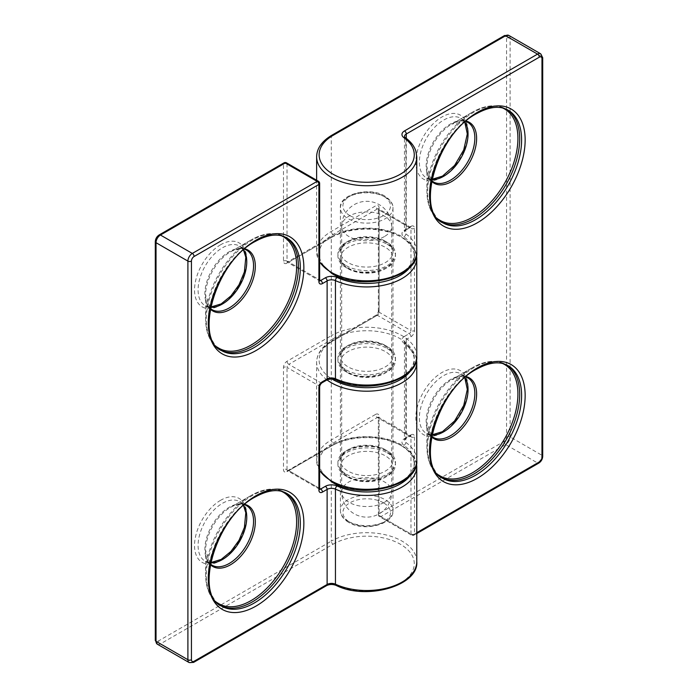<?xml version="1.0" encoding="UTF-8"?>
<svg xmlns="http://www.w3.org/2000/svg" width="698" height="698" viewBox="0 0 698 698"><rect width="100%" height="100%" fill="white"/><g stroke="black" fill="none" stroke-linecap="round" stroke-linejoin="round"><path stroke-width="0.52" stroke-dasharray="3.49 2.62" d="M210.229 564.455A35.162 20.303 -60 0 1 205.605 550.443A35.162 20.303 -60 0 1 230.462 507.385L251.114 495.458A64.364 37.16 120 0 0 205.605 574.288A64.364 37.16 120 0 0 217.157 602.61M210.229 308.926A35.162 20.303 -60 0 1 205.605 294.914A35.162 20.303 -60 0 1 230.462 251.856L251.114 239.929A64.364 37.16 120 0 0 205.605 318.759A64.364 37.16 120 0 0 217.157 347.081M431.53 181.166A35.162 20.303 -60 0 1 426.897 167.154A35.162 20.303 -60 0 1 451.754 124.087L472.406 112.169A64.364 37.16 120 0 0 426.897 190.999A64.364 37.16 120 0 0 438.449 219.312M431.53 436.695A35.162 20.303 -60 0 1 426.897 422.683A35.162 20.303 -60 0 1 451.754 379.625L472.406 367.698A64.364 37.16 120 0 0 426.897 446.528A64.364 37.16 120 0 0 438.449 474.841M348.119 268.765A26.288 15.181 0 0 0 376.763 272.054A26.288 15.181 0 0 0 392.991 258.033A26.288 15.181 0 0 0 385.296 247.301A26.288 15.181 0 0 0 356.643 244.012A26.288 15.181 0 0 0 340.415 258.033A26.288 15.181 0 0 0 348.119 268.765M387.058 244.23A28.793 16.621 180 0 1 387.058 267.744A28.793 16.621 180 0 1 346.348 267.744A28.793 16.621 180 0 1 346.348 244.23A28.793 16.621 180 0 1 387.058 244.23M383.525 502.83A23.784 13.733 0 0 0 349.881 502.83A23.784 13.733 0 0 0 349.881 522.252A23.784 13.733 0 0 0 383.525 522.252A23.784 13.733 0 0 0 383.525 502.83M348.119 521.231A26.288 15.181 180 0 1 340.415 510.491A26.288 15.181 180 0 1 356.643 496.47A26.288 15.181 180 0 1 385.296 499.759A26.288 15.181 180 0 1 392.991 510.491A26.288 15.181 180 0 1 376.763 524.521A26.288 15.181 180 0 1 348.119 521.231M348.119 477.275A26.288 15.181 0 0 0 376.763 480.564A26.288 15.181 0 0 0 392.991 466.543A26.288 15.181 0 0 0 385.296 455.811A26.288 15.181 0 0 0 356.643 452.522A26.288 15.181 0 0 0 340.415 466.543A26.288 15.181 0 0 0 348.119 477.275M387.058 452.749A28.793 16.621 180 0 1 387.058 476.254A28.793 16.621 180 0 1 346.348 476.254A28.793 16.621 180 0 1 346.348 452.749A28.793 16.621 180 0 1 387.058 452.749M385.296 345.423A26.288 15.181 180 0 1 392.991 356.154A26.288 15.181 180 0 1 376.763 370.176A26.288 15.181 180 0 1 348.119 366.886A26.288 15.181 180 0 1 340.415 356.154A26.288 15.181 180 0 1 356.643 342.133A26.288 15.181 180 0 1 385.296 345.423M346.348 369.949A28.793 16.621 0 0 0 387.058 369.949A28.793 16.621 0 0 0 387.058 346.444A28.793 16.621 0 0 0 346.348 346.444A28.793 16.621 0 0 0 346.348 369.949M220.812 605.655A65.097 37.587 -60 0 1 219.818 605.114A65.097 37.587 -60 0 1 209.836 552.947A65.097 37.587 -60 0 1 252.362 495.589A65.097 37.587 -60 0 1 284.915 492.36A65.097 37.587 -60 0 1 285.875 492.954M281.416 491.305A64.364 37.16 120 0 0 251.114 495.458C264.053 488.199 275.317 487.16 284.915 492.36L286.834 493.469A65.097 37.587 120 0 0 254.29 496.697A65.097 37.587 120 0 0 211.764 554.055A65.097 37.587 120 0 0 221.737 606.222L219.818 605.114C210.517 599.408 205.779 589.129 205.605 574.288L205.605 550.443L210.325 563.967M243.523 505.588L239.632 501.635L246.42 505.553A34.429 19.876 120 0 0 229.206 507.263A34.429 19.876 120 0 0 206.721 537.6A34.429 19.876 120 0 0 212 565.179L205.203 561.262A34.429 19.876 -60 0 1 199.933 533.673A34.429 19.876 -60 0 1 222.418 503.337A34.429 19.876 -60 0 1 239.632 501.635A34.429 19.876 -60 0 1 243.672 505.465M251.114 495.458L230.462 507.385A35.162 20.303 -60 0 1 244.911 504.392M220.812 350.117A65.097 37.587 -60 0 1 219.818 349.576A65.097 37.587 -60 0 1 209.836 297.418A65.097 37.587 -60 0 1 252.362 240.051A65.097 37.587 -60 0 1 284.915 236.831A65.097 37.587 -60 0 1 285.875 237.425M281.416 235.776A64.364 37.16 120 0 0 251.114 239.929C264.053 232.67 275.317 231.631 284.915 236.831L286.834 237.939A65.097 37.587 120 0 0 254.29 241.168A65.097 37.587 120 0 0 211.764 298.526A65.097 37.587 120 0 0 221.737 350.693L219.818 349.576C210.517 343.87 205.779 333.6 205.605 318.759L205.605 294.914L210.325 308.437M243.523 250.059L239.632 246.106L246.42 250.024A34.429 19.876 120 0 0 229.206 251.734A34.429 19.876 120 0 0 206.721 282.062A34.429 19.876 120 0 0 212 309.65L205.203 305.733A34.429 19.876 -60 0 1 199.933 278.144A34.429 19.876 -60 0 1 222.418 247.807A34.429 19.876 -60 0 1 239.632 246.106A34.429 19.876 -60 0 1 243.672 249.936M251.114 239.929L230.462 251.856A35.162 20.303 -60 0 1 244.911 248.854M210.543 307.312A34.429 19.876 -60 0 1 205.203 305.733L210.578 307.12M220.647 244.745A36.933 21.324 120 0 0 194.533 289.975A36.933 21.324 120 0 0 220.647 305.052A36.933 21.324 120 0 0 246.76 259.822A36.933 21.324 120 0 0 220.647 244.745M210.543 562.841A34.429 19.876 -60 0 1 205.203 561.262L210.578 562.658M220.647 500.274A36.933 21.324 120 0 0 194.533 545.504A36.933 21.324 120 0 0 220.647 560.581A36.933 21.324 120 0 0 246.76 515.351A36.933 21.324 120 0 0 220.647 500.274M411.043 474.448A47.569 27.466 0 0 0 400.338 445.08A47.569 27.466 0 0 0 333.068 445.08L288.806 470.635L319.64 488.434M416.776 561.602A50.073 28.906 0 0 0 402.109 541.159A50.073 28.906 0 0 0 331.297 541.159L331.297 446.101A2.504 1.448 60 0 1 331.812 444.958L287.559 470.757A2.504 1.448 -60 0 0 288.806 470.635A2.504 1.448 -120 0 0 287.559 470.504A2.504 1.448 -120 0 0 287.035 471.656L331.297 446.101A50.073 28.906 180 0 1 402.109 446.101A50.073 28.906 180 0 1 416.776 466.543M416.523 463.481L411.785 453.395L401.594 444.958C383.298 433.859 350.108 433.859 331.812 444.958A2.504 1.448 60 0 1 333.068 445.08M333.068 544.222A47.569 27.466 180 0 1 400.338 544.222A47.569 27.466 180 0 1 402.161 581.957A47.569 27.466 180 0 1 337.012 585.107A8.76 5.061 0 0 0 325.347 585.482L192.325 662.28L160.453 643.879L333.068 544.222A2.504 1.448 -120 0 1 331.297 541.159L158.69 640.816A3.752 2.173 -60 0 1 156.029 639.281L156.029 240.653A3.752 2.173 -60 0 1 158.69 236.055L283.493 163.995L283.493 261.096A5.008 2.888 -60 0 0 287.035 263.137L331.297 237.59A50.073 28.906 180 0 1 402.109 237.59A50.073 28.906 180 0 1 416.776 258.033M411.043 265.938A47.569 27.466 0 0 0 400.338 236.57A47.569 27.466 0 0 0 333.068 236.57A2.504 1.448 -120 0 0 331.812 236.439A2.504 1.448 -120 0 0 331.297 237.59L331.297 335.712L287.035 361.267A5.008 2.888 -60 0 0 283.493 367.401L283.493 469.606A5.008 2.888 -60 0 0 287.035 471.656M416.776 356.154A50.073 28.906 0 0 0 402.109 335.712A50.073 28.906 0 0 0 331.297 335.712A2.504 1.448 60 0 0 333.068 338.783A47.569 27.466 180 0 1 399.073 338.068A47.569 27.466 180 0 1 402.746 376.126A47.569 27.466 180 0 1 337.012 379.66A8.76 5.061 0 0 0 325.347 380.035L320.67 382.731L288.806 364.33L333.068 338.783M333.068 236.57L288.806 262.116L319.64 279.915M283.493 261.096A2.504 1.448 0 0 1 287.035 261.096L287.035 163.995L318.907 182.396L318.907 279.497L287.035 261.096A2.504 1.448 120 0 0 287.559 262.247A2.504 1.448 120 0 0 288.806 262.116A2.504 1.448 -120 0 0 287.559 261.994A2.504 1.448 -120 0 0 287.035 263.137M287.035 361.267A2.504 1.448 60 0 0 288.806 364.33A2.504 1.448 -60 0 0 287.035 367.401L318.907 385.793L318.907 488.007L287.035 469.606L287.035 367.401A2.504 1.448 0 0 0 283.493 367.401M157.329 644.193A6.256 3.612 120 0 0 160.453 643.879A2.504 1.448 -120 0 1 158.69 640.816M193.573 662.402A2.504 1.448 60 0 1 192.325 662.28A6.256 3.612 -60 0 1 189.193 662.585M319.64 280.517A2.504 1.448 0 0 0 318.907 279.497A2.504 1.448 120 0 0 319.422 280.64A2.504 1.448 120 0 0 319.649 280.736M319.64 183.417A2.504 1.448 0 0 0 318.907 182.396A2.504 1.448 -60 0 0 318.384 181.244M286.52 162.852A2.504 1.448 -60 0 1 287.035 163.995A2.504 1.448 0 0 0 283.493 163.995A2.504 1.448 -120 0 1 284.016 162.852M326.603 585.605A2.504 1.448 60 0 1 325.347 585.482M335.965 585.334A2.504 1.274 114.8 0 0 337.012 585.107M159.205 234.912A2.504 1.448 -120 0 0 158.69 236.055M155.296 241.674A2.504 1.448 180 0 1 156.029 240.653M155.296 640.302A2.504 1.448 180 0 1 156.029 639.281M319.649 489.246A2.504 1.448 -60 0 1 319.422 489.158L287.559 470.757A2.504 1.448 -60 0 1 287.035 469.606A2.504 1.448 0 0 0 283.493 469.606M319.684 489.411L319.422 489.158A2.504 1.448 -60 0 1 318.907 488.007A2.504 1.448 0 0 1 319.64 489.028M319.64 386.814A2.504 1.448 0 0 0 318.907 385.793A2.504 1.448 -60 0 1 320.67 382.731A2.504 1.448 60 0 0 321.926 382.853M337.012 379.66A2.504 1.274 -65.2 0 1 335.965 379.887M325.347 380.035A2.504 1.448 -120 0 0 326.603 380.157M384.406 236.57A25.041 14.457 180 0 1 349 236.57A25.041 14.457 180 0 1 341.671 226.344A25.041 14.457 180 0 1 349 216.127A25.041 14.457 180 0 1 384.406 216.127A25.041 14.457 180 0 1 391.744 226.344A25.041 14.457 180 0 1 384.406 236.57M384.406 502.316A25.041 14.457 0 0 0 391.744 492.099A25.041 14.457 0 0 0 384.406 481.873A25.041 14.457 0 0 0 349 481.873A25.041 14.457 0 0 0 341.671 492.099A25.041 14.457 0 0 0 349 502.316A25.041 14.457 0 0 0 384.406 502.316M385.296 449.678A26.288 15.181 180 0 1 392.991 460.41A26.288 15.181 180 0 1 376.763 474.431A26.288 15.181 180 0 1 348.119 471.141A26.288 15.181 180 0 1 340.415 460.41A26.288 15.181 180 0 1 356.643 446.388A26.288 15.181 180 0 1 385.296 449.678M346.348 474.212A28.793 16.621 0 0 0 387.058 474.212A28.793 16.621 0 0 0 387.058 450.699A28.793 16.621 0 0 0 346.348 450.699A28.793 16.621 0 0 0 346.348 474.212M349.881 215.612A23.784 13.733 180 0 1 349.881 196.19A23.784 13.733 180 0 1 383.525 196.19A23.784 13.733 180 0 1 383.525 215.612A23.784 13.733 180 0 1 349.881 215.612M385.296 197.211A26.288 15.181 0 0 0 356.643 193.922A26.288 15.181 0 0 0 340.415 207.943A26.288 15.181 0 0 0 348.119 218.675A26.288 15.181 0 0 0 376.763 221.973A26.288 15.181 0 0 0 392.991 207.943A26.288 15.181 0 0 0 385.296 197.211M385.296 241.168A26.288 15.181 180 0 1 392.991 251.899A26.288 15.181 180 0 1 376.763 265.921A26.288 15.181 180 0 1 348.119 262.631A26.288 15.181 180 0 1 340.415 251.899A26.288 15.181 180 0 1 356.643 237.878A26.288 15.181 180 0 1 385.296 241.168M346.348 265.694A28.793 16.621 0 0 0 387.058 265.694A28.793 16.621 0 0 0 387.058 242.189A28.793 16.621 0 0 0 346.348 242.189A28.793 16.621 0 0 0 346.348 265.694M348.119 373.02A26.288 15.181 -0 0 0 376.763 376.309A26.288 15.181 -0 0 0 392.991 362.288A26.288 15.181 -0 0 0 385.296 351.556A26.288 15.181 -0 0 0 356.643 348.267A26.288 15.181 -0 0 0 340.415 362.288A26.288 15.181 -0 0 0 348.119 373.02M387.058 348.485A28.793 16.621 180 0 1 387.058 371.999A28.793 16.621 180 0 1 346.348 371.999A28.793 16.621 180 0 1 346.348 348.485A28.793 16.621 180 0 1 387.058 348.485M442.104 222.357A65.097 37.587 -60 0 1 441.11 221.816A65.097 37.587 -60 0 1 431.137 169.658A65.097 37.587 -60 0 1 473.654 112.291A65.097 37.587 -60 0 1 506.207 109.071A65.097 37.587 -60 0 1 507.176 109.656M464.824 122.298L460.924 118.337L467.721 122.263A34.429 19.876 120 0 0 450.507 123.965A34.429 19.876 120 0 0 428.014 154.302A34.429 19.876 120 0 0 433.292 181.89L426.504 177.964A34.429 19.876 -60 0 1 421.226 150.384A34.429 19.876 -60 0 1 443.71 120.047A34.429 19.876 -60 0 1 460.924 118.337A34.429 19.876 -60 0 1 464.964 122.176M465.828 121.417L451.754 124.087A35.162 20.303 -60 0 1 466.203 121.094M442.104 477.886A65.097 37.587 -60 0 1 441.11 477.345A65.097 37.587 -60 0 1 431.137 425.187A65.097 37.587 -60 0 1 473.654 367.82A65.097 37.587 -60 0 1 506.207 364.6A65.097 37.587 -60 0 1 507.176 365.194M464.824 377.827L460.924 373.875L467.721 377.793A34.429 19.876 120 0 0 450.507 379.494A34.429 19.876 120 0 0 428.014 409.831A34.429 19.876 120 0 0 433.292 437.419L426.504 433.502A34.429 19.876 -60 0 1 421.226 405.913A34.429 19.876 -60 0 1 443.71 375.576A34.429 19.876 -60 0 1 460.924 373.875A34.429 19.876 -60 0 1 464.964 377.705M465.828 376.946L451.754 379.625A35.162 20.303 -60 0 1 466.203 376.623M502.708 363.545A64.364 37.16 120 0 0 472.406 367.698C485.354 360.438 496.618 359.4 506.207 364.6L508.127 365.708A65.097 37.587 120 0 0 475.582 368.928A65.097 37.587 120 0 0 433.057 426.295A65.097 37.587 120 0 0 443.029 478.453L441.11 477.345C431.818 471.639 427.08 461.369 426.897 446.528L426.897 422.683L431.617 436.198M502.708 108.016A64.364 37.16 120 0 0 472.406 112.169C485.354 104.901 496.618 103.871 506.207 109.071L508.127 110.179A65.097 37.587 120 0 0 475.582 113.399A65.097 37.587 120 0 0 433.057 170.766A65.097 37.587 120 0 0 443.029 222.924L441.11 221.816C431.818 216.11 427.08 205.84 426.897 190.999L426.897 167.154L431.617 180.669M441.947 432.812A36.933 21.324 120 0 0 468.053 387.582A36.933 21.324 120 0 0 441.947 372.514A36.933 21.324 120 0 0 415.834 417.736A36.933 21.324 120 0 0 441.947 432.812M441.947 177.283A36.933 21.324 120 0 0 468.053 132.053A36.933 21.324 120 0 0 441.947 116.976A36.933 21.324 120 0 0 415.834 162.206A36.933 21.324 120 0 0 441.947 177.283M333.068 273.363A47.569 27.466 180 0 1 333.068 234.519L377.33 208.972L409.194 227.365L404.517 230.07A8.76 5.061 0 0 0 403.872 236.796A47.569 27.466 180 0 1 398.418 274.41A47.569 27.466 180 0 1 333.068 273.363M416.776 251.899A50.073 28.906 0 0 0 405.826 233.856A6.256 3.612 180 0 1 404.456 231.596A6.256 3.612 180 0 1 406.288 229.04L410.965 226.344A2.504 1.448 60 0 1 410.441 227.496A2.504 1.448 60 0 1 409.194 227.365A2.504 1.448 -60 0 1 410.441 227.243L378.578 208.842A2.504 1.448 -60 0 1 379.093 209.993L379.093 312.207L410.965 330.599L410.965 228.386L379.093 209.993A2.504 1.448 180 0 1 378.36 208.972L378.578 208.842A2.504 1.448 -60 0 0 377.33 208.972A2.504 1.448 60 0 1 375.559 205.901L331.297 231.457A50.073 28.906 0 0 0 316.63 251.899A50.073 28.906 0 0 0 319.64 261.767M316.63 156.841A50.073 28.906 180 0 1 331.297 136.398L331.297 231.457A2.504 1.448 -120 0 0 333.068 234.519M508.807 35.415A6.256 3.612 120 0 1 510.098 38.277L541.971 56.678L541.971 455.305L510.098 436.904L510.098 38.277A2.504 1.448 0 0 0 506.565 38.277A3.752 2.173 -60 0 0 503.904 36.741L331.297 136.398A2.504 1.448 60 0 1 331.812 135.255M333.068 443.038L377.33 417.483L409.194 435.884L404.517 438.58A8.76 5.061 0 0 0 403.872 445.315A47.569 27.466 180 0 1 398.418 482.929A47.569 27.466 180 0 1 333.068 481.873A47.569 27.466 180 0 1 333.068 443.038A2.504 1.448 60 0 1 331.297 439.967A50.073 28.906 0 0 0 316.63 460.41A50.073 28.906 0 0 0 319.64 470.278M431.835 179.543A34.429 19.876 -60 0 1 426.504 177.964L431.879 179.36M431.835 435.081A34.429 19.876 -60 0 1 426.504 433.502L431.879 434.889M327.03 379.93A50.073 28.906 180 0 1 316.63 362.288A50.073 28.906 180 0 1 331.297 341.846L375.559 316.29A5.008 2.888 -60 0 0 379.093 310.156L379.093 207.952A5.008 2.888 -60 0 0 375.559 205.901M506.565 38.277L506.565 436.904A3.752 2.173 -60 0 1 503.904 441.502L379.093 513.562L379.093 416.462A2.504 1.448 180 0 0 378.36 417.483A2.504 1.448 180 0 0 379.093 418.503L379.093 515.604L410.965 534.005L410.965 436.904L379.093 418.503A2.504 1.448 120 0 0 378.578 417.36A2.504 1.448 120 0 0 377.33 417.483A2.504 1.448 60 0 1 375.559 414.42L331.297 439.967L331.297 341.846A2.504 1.448 -120 0 1 331.812 340.703C321.891 346.609 316.831 353.807 316.63 362.288L316.63 460.41L319.64 470.74M416.776 460.41A50.073 28.906 0 0 0 405.826 442.366A6.256 3.612 180 0 1 404.456 440.115A6.256 3.612 180 0 1 406.288 437.559L406.288 339.429A6.256 3.612 0 0 0 404.456 341.985A6.256 3.612 0 0 0 405.826 344.245A50.073 28.906 180 0 1 416.776 362.288M403.872 445.315A2.504 1.597 125.9 0 0 405.826 442.366L405.826 344.245A2.504 1.597 -54.1 0 0 405.337 343.119L404.456 341.985L404.456 440.115L405.774 438.702A2.504 1.448 60 0 1 404.517 438.58M403.872 236.796A2.504 1.597 -54.1 0 0 405.826 233.856L405.826 138.797A50.073 28.906 180 0 1 416.776 156.841M406.288 138.379L406.288 229.04A2.504 1.448 60 0 1 405.774 230.192L404.456 231.596L404.456 136.538A6.256 3.612 0 0 0 405.826 138.797A2.504 1.597 125.9 0 0 405.337 137.672M375.559 414.42A5.008 2.888 -60 0 1 379.093 416.462M411.043 370.193A47.569 27.466 -0 0 0 403.872 343.102A8.76 5.061 180 0 1 404.517 336.366A2.504 1.448 60 0 1 406.288 339.429L410.965 336.733A5.008 2.888 120 0 0 414.507 330.599A2.504 1.448 180 0 1 410.965 330.599A2.504 1.448 -60 0 1 409.194 333.67L377.33 315.269L333.068 340.825A47.569 27.466 -0 0 0 331.986 379.014M416.776 533.542L413.984 535.148A2.504 1.448 -120 0 1 412.736 535.026A2.504 1.448 -60 0 1 411.48 535.148L379.616 516.756A2.504 2.504 0 0 1 378.36 514.583A2.504 1.448 180 0 1 379.093 513.562A2.504 1.448 60 0 0 380.864 516.625L505.675 444.574L537.547 462.966L412.736 535.026L380.864 516.625A2.504 1.448 -60 0 1 379.616 516.756A2.504 1.448 -60 0 1 379.093 515.604A2.504 1.448 180 0 1 378.36 514.583L378.316 417.107L410.79 435.857L405.774 438.702A2.504 1.448 60 0 0 406.288 437.559L410.965 434.854A2.504 1.448 60 0 1 410.441 436.006A2.504 1.448 60 0 1 409.194 435.884A2.504 1.448 120 0 1 410.441 435.753A2.504 1.448 120 0 1 410.965 436.904A2.504 1.448 180 0 0 414.507 436.904A5.008 2.888 120 0 0 410.965 434.854M414.507 436.904L414.507 534.005L416.776 532.687M414.507 330.599L414.507 228.386A5.008 2.888 120 0 0 410.965 226.344M404.517 336.366L409.194 333.67A2.504 1.448 -120 0 1 410.965 336.733M540.671 53.807A6.256 3.612 -60 0 1 541.971 56.678A2.504 1.448 0 0 1 542.704 57.698M503.904 441.502A2.504 1.448 60 0 0 505.675 444.574A6.256 3.612 120 0 0 510.098 436.904A2.504 1.448 0 0 0 506.565 436.904M542.704 456.326A2.504 1.448 0 0 0 541.971 455.305A6.256 3.612 -60 0 1 537.547 462.966A2.504 1.448 -120 0 0 538.795 463.088M414.507 534.005A2.504 1.448 180 0 1 410.965 534.005A2.504 1.448 -60 0 0 411.48 535.148A2.504 2.504 0 0 0 413.984 535.148A2.504 1.448 -120 0 0 414.507 534.005M503.904 36.741A2.504 1.448 60 0 1 504.427 35.598M379.093 310.156A2.504 1.448 180 0 0 378.36 311.186C378.124 312.8 377.356 314.126 376.074 315.147A2.504 1.448 -120 0 1 377.33 315.269A2.504 1.448 -60 0 0 379.093 312.207A2.504 1.448 180 0 1 378.36 311.186L378.36 208.972A2.504 1.448 180 0 1 379.093 207.952M414.507 228.386A2.504 1.448 180 0 1 410.965 228.386A2.504 1.448 -60 0 0 410.441 227.243L405.774 230.192A2.504 1.448 60 0 1 404.517 230.07M333.068 340.825A2.504 1.448 -120 0 0 331.812 340.703L376.074 315.147A2.504 1.448 -120 0 0 375.559 316.29M403.872 343.102A2.504 1.597 -54.1 0 1 405.337 343.119L415.868 356.538L416.523 359.217M392.991 258.033C396.438 267.692 363.571 278.415 347.595 267.613C342.561 264.35 340.17 261.157 340.415 258.033L340.415 356.154L342.43 350.858C343.381 349.55 346.426 346.016 355.579 343.407C366.982 340.903 377.06 341.959 385.811 346.566C390.845 349.838 393.244 353.031 392.991 356.154L392.991 258.033M348.634 522.374C343.189 519.059 340.45 515.098 340.415 510.491L340.415 466.543C340.17 469.667 342.561 472.86 347.595 476.132C363.571 486.934 396.438 476.202 392.991 466.543L392.991 510.491C394.789 523.788 364.26 532.356 348.634 522.374M416.523 254.962L411.785 244.876L401.594 236.439C383.298 225.349 350.108 225.349 331.812 236.439L287.21 262.143L319.684 280.893M230.462 251.856L233.76 250.216L242.503 248.732L244.527 249.186M230.462 507.385L233.76 505.745L242.503 504.261L244.527 504.715M391.744 226.344A25.041 25.041 0 0 0 379.223 204.662A25.041 25.041 0 0 0 341.671 226.344L341.671 492.099A25.041 25.041 0 0 0 354.183 513.78A25.041 25.041 0 0 0 391.744 492.099L391.744 226.344M392.991 460.41C393.244 457.286 390.845 454.093 385.811 450.821C377.06 446.214 366.982 445.158 355.579 447.662C346.426 450.271 343.381 453.805 342.43 455.113L340.415 460.41L340.415 362.288C340.17 365.412 342.561 368.605 347.595 371.877C363.571 382.679 396.438 371.947 392.991 362.288L392.991 460.41M384.773 196.068C369.146 186.087 338.617 194.655 340.415 207.943L340.415 251.899L342.43 246.603C343.381 245.286 346.426 241.761 355.579 239.144C366.982 236.648 377.06 237.704 385.811 242.311C390.845 245.583 393.244 248.776 392.991 251.899L392.991 207.943C393.079 206.242 392.861 201.242 384.773 196.068M472.406 112.169L451.754 124.087M472.406 367.698L451.754 379.625M319.64 262.221L316.63 251.899L316.63 180.232"/><path stroke-width="1.05" d="M285.875 492.954A65.097 37.587 -60 0 1 294.617 545.417A65.097 37.587 -60 0 1 252.362 601.885A65.097 37.587 -60 0 1 220.812 605.655M217.157 602.61A64.364 37.16 120 0 0 251.114 600.568A64.364 37.16 120 0 0 293.64 542.189A64.364 37.16 120 0 0 281.416 491.305M210.325 563.967L212 565.179A34.429 19.876 120 0 0 229.206 563.478A34.429 19.876 120 0 0 251.699 533.141A34.429 19.876 120 0 0 246.42 505.553L244.527 504.715M244.911 504.392A35.162 20.303 -60 0 1 254.133 531.178A35.162 20.303 -60 0 1 230.462 564.795A35.162 20.303 -60 0 1 210.229 564.455M285.875 237.425A65.097 37.587 -60 0 1 294.617 289.888A65.097 37.587 -60 0 1 252.362 346.356A65.097 37.587 -60 0 1 220.812 350.117M217.157 347.081A64.364 37.16 120 0 0 251.114 345.03A64.364 37.16 120 0 0 293.64 286.651A64.364 37.16 120 0 0 281.416 235.776M210.325 308.437L212 309.65A34.429 19.876 120 0 0 229.206 307.949A34.429 19.876 120 0 0 251.699 277.612A34.429 19.876 120 0 0 246.42 250.024L244.527 249.186M244.911 248.854A35.162 20.303 -60 0 1 254.133 275.649A35.162 20.303 -60 0 1 230.462 309.266A35.162 20.303 -60 0 1 210.229 308.926M221.737 350.693A65.097 37.587 120 0 0 254.29 347.464A65.097 37.587 120 0 0 296.816 290.106A65.097 37.587 120 0 0 286.834 237.939C278.703 233.245 268.268 234.354 255.538 241.29C215.193 261.593 193.861 339.874 221.737 350.693M256.053 350.536A67.601 39.027 -60 0 1 208.257 322.938A67.601 39.027 -60 0 1 256.053 240.147A67.601 39.027 -60 0 1 303.857 267.744A67.601 39.027 -60 0 1 256.053 350.536M221.737 606.222A65.097 37.587 120 0 0 254.29 602.993A65.097 37.587 120 0 0 296.816 545.635A65.097 37.587 120 0 0 286.834 493.469C278.703 488.775 268.268 489.891 255.538 496.819C215.193 517.122 193.861 595.403 221.737 606.222M256.053 606.065A67.601 39.027 -60 0 1 208.257 578.468A67.601 39.027 -60 0 1 256.053 495.676A67.601 39.027 -60 0 1 303.857 523.273A67.601 39.027 -60 0 1 256.053 606.065M243.672 249.936A34.429 19.876 -60 0 1 222.418 304.023A34.429 19.876 -60 0 1 210.543 307.312M243.672 505.465A34.429 19.876 -60 0 1 222.418 559.56A34.429 19.876 -60 0 1 210.543 562.841M327.118 379.005A6.256 3.612 180 0 1 335.45 378.744A50.073 28.906 0 0 0 388.411 382.207A50.073 28.906 0 0 0 416.776 356.154C418.948 380.244 366.433 395.356 335.965 379.887A2.504 1.274 -65.2 0 1 335.45 378.744L335.45 280.613A6.256 3.612 0 0 0 327.118 280.884L327.118 379.005L322.441 381.71A5.008 2.888 120 0 0 318.907 387.844A2.504 1.448 0 0 0 319.64 386.814C319.876 385.2 320.644 383.874 321.926 382.853L326.603 380.157A2.504 1.448 -120 0 0 327.118 379.005M416.523 254.962L416.776 258.033A50.073 28.906 180 0 1 388.411 284.086A50.073 28.906 180 0 1 335.45 280.613A2.504 1.274 114.8 0 1 337.012 277.446A47.569 27.466 0 0 0 411.043 265.938M416.523 463.481L416.776 466.543A50.073 28.906 180 0 1 388.411 492.596A50.073 28.906 180 0 1 335.45 489.132A6.256 3.612 0 0 0 327.118 489.403L327.118 584.453A6.256 3.612 180 0 1 335.45 584.191A50.073 28.906 0 0 0 388.411 587.655A50.073 28.906 0 0 0 416.776 561.602C418.948 585.701 366.433 600.795 335.965 585.334A2.504 1.274 114.8 0 1 335.45 584.191L335.45 489.132A2.504 1.274 -65.2 0 1 337.012 485.956A47.569 27.466 0 0 0 411.043 474.448M191.435 261.096A2.504 1.448 180 0 1 187.902 261.096L156.029 242.695L156.029 641.322L187.902 659.723L187.902 261.096A6.256 3.612 -60 0 1 192.325 253.426L317.136 181.375L285.264 162.974L160.453 235.034L192.325 253.426A2.504 1.448 60 0 1 194.096 256.498A3.752 2.173 120 0 0 191.435 261.096L191.435 659.723A3.752 2.173 120 0 0 194.096 661.259L327.118 584.453A2.504 1.448 60 0 1 326.603 585.605L193.573 662.402A2.504 1.448 60 0 0 194.096 661.259M325.347 277.821A2.504 1.448 -120 0 1 327.118 280.884L322.441 283.58A2.504 1.448 -120 0 0 320.67 280.517L325.347 277.821A8.76 5.061 180 0 1 337.012 277.446M194.096 256.498L318.907 184.438A2.504 1.448 0 0 0 319.64 183.417A2.504 2.504 0 0 0 318.384 181.244A2.504 1.448 -60 0 0 317.136 181.375A2.504 1.448 60 0 1 318.907 184.438L318.907 281.538A5.008 2.888 120 0 0 322.441 283.58M325.347 486.332A2.504 1.448 -120 0 1 327.118 489.403L322.441 492.099A2.504 1.448 -120 0 0 320.67 489.028L325.347 486.332A8.76 5.061 180 0 1 337.012 485.956M318.907 387.844L318.907 490.048A5.008 2.888 120 0 0 322.441 492.099M319.64 279.915L320.67 280.517A2.504 1.448 120 0 1 319.649 280.736M319.64 488.434L320.67 489.028A2.504 1.448 -60 0 1 319.649 489.246M156.029 641.322A6.256 3.612 120 0 0 157.329 644.193L155.296 640.302A2.504 1.448 180 0 0 156.029 641.322M157.329 644.193L189.193 662.585A6.256 3.612 -60 0 1 187.902 659.723A2.504 1.448 180 0 0 191.435 659.723M318.384 181.244L286.52 162.852A2.504 1.448 -60 0 0 285.264 162.974A2.504 1.448 -120 0 0 284.016 162.852L159.205 234.912A2.504 1.448 -120 0 1 160.453 235.034A6.256 3.612 120 0 0 156.029 242.695A2.504 1.448 180 0 1 155.296 241.674L155.296 640.302M318.907 281.538A2.504 1.448 0 0 0 319.64 280.517L319.64 183.417M318.907 490.048A2.504 1.448 0 0 0 319.64 489.028L319.64 386.814M322.441 381.71A2.504 1.448 60 0 1 321.926 382.853M507.176 109.656A65.097 37.587 -60 0 1 515.918 162.119A65.097 37.587 -60 0 1 473.654 218.596A65.097 37.587 -60 0 1 442.104 222.357M438.449 219.312A64.364 37.16 120 0 0 472.406 217.27A64.364 37.16 120 0 0 514.932 158.891A64.364 37.16 120 0 0 502.708 108.016M431.617 180.669L433.292 181.89A34.429 19.876 120 0 0 450.507 180.18A34.429 19.876 120 0 0 472.991 149.843A34.429 19.876 120 0 0 467.721 122.263L465.828 121.417M466.203 121.094A35.162 20.303 -60 0 1 475.434 147.889A35.162 20.303 -60 0 1 451.754 181.506A35.162 20.303 -60 0 1 431.53 181.166M507.176 365.194A65.097 37.587 -60 0 1 515.918 417.657A65.097 37.587 -60 0 1 473.654 474.125A65.097 37.587 -60 0 1 442.104 477.886M438.449 474.841A64.364 37.16 120 0 0 472.406 472.799A64.364 37.16 120 0 0 514.932 414.42A64.364 37.16 120 0 0 502.708 363.545M431.617 436.198L433.292 437.419A34.429 19.876 120 0 0 450.507 435.709A34.429 19.876 120 0 0 472.991 405.381A34.429 19.876 120 0 0 467.721 377.793L465.828 376.946M466.203 376.623A35.162 20.303 -60 0 1 475.434 403.418A35.162 20.303 -60 0 1 451.754 437.035A35.162 20.303 -60 0 1 431.53 436.695M475.582 475.233A65.097 37.587 120 0 0 518.108 417.866A65.097 37.587 120 0 0 508.127 365.708C499.995 361.006 489.568 362.122 476.83 369.059C436.486 389.362 415.162 467.643 443.029 478.453A65.097 37.587 120 0 0 475.582 475.233M477.353 367.907A67.601 39.027 -60 0 1 525.149 395.504A67.601 39.027 -60 0 1 477.353 478.296A67.601 39.027 -60 0 1 429.549 450.699A67.601 39.027 -60 0 1 477.353 367.907M475.582 219.704A65.097 37.587 120 0 0 518.108 162.337A65.097 37.587 120 0 0 508.127 110.179C499.995 105.477 489.568 106.593 476.83 113.53C436.486 133.824 415.162 212.113 443.029 222.924A65.097 37.587 120 0 0 475.582 219.704M477.353 112.378A67.601 39.027 -60 0 1 525.149 139.975A67.601 39.027 -60 0 1 477.353 222.767A67.601 39.027 -60 0 1 429.549 195.17A67.601 39.027 -60 0 1 477.353 112.378M464.964 377.705A34.429 19.876 -60 0 1 443.71 431.792A34.429 19.876 -60 0 1 431.835 435.081M464.964 122.176A34.429 19.876 -60 0 1 443.71 176.262A34.429 19.876 -60 0 1 431.835 179.543M319.64 261.767A50.073 28.906 0 0 0 331.297 272.342A50.073 28.906 0 0 0 385.863 278.607A50.073 28.906 0 0 0 416.776 251.899L416.776 156.841A50.073 28.906 180 0 1 385.863 183.548A50.073 28.906 180 0 1 331.297 177.283A50.073 28.906 180 0 1 316.63 156.841C316.831 148.36 321.891 141.162 331.812 135.255A2.504 1.448 60 0 1 333.068 135.377A47.569 27.466 0 0 0 333.068 174.221A47.569 27.466 0 0 0 398.418 175.268A47.569 27.466 0 0 0 403.872 137.654A8.76 5.061 180 0 1 404.517 130.919L537.547 54.121L505.675 35.72L333.068 135.377M319.64 470.278A50.073 28.906 0 0 0 331.297 480.852A50.073 28.906 0 0 0 385.863 487.117A50.073 28.906 0 0 0 416.776 460.41L416.776 362.288A50.073 28.906 180 0 1 385.863 388.995A50.073 28.906 180 0 1 331.297 382.731A50.073 28.906 180 0 1 327.03 379.93M406.288 138.379L406.288 133.99A6.256 3.612 0 0 0 404.456 136.538L405.337 137.672A2.504 1.597 125.9 0 0 403.872 137.654M416.776 532.687L539.31 461.945A3.752 2.173 120 0 0 541.971 457.347L541.971 58.719A3.752 2.173 120 0 0 539.31 57.184L406.288 133.99A2.504 1.448 -120 0 0 404.517 130.919M331.986 379.014A47.569 27.466 -0 0 0 411.043 370.193M539.31 57.184A2.504 1.448 -120 0 0 537.547 54.121A6.256 3.612 -60 0 1 540.671 53.807L508.807 35.415A6.256 3.612 120 0 0 505.675 35.72A2.504 1.448 60 0 0 504.427 35.598L331.812 135.255M541.971 457.347A2.504 1.448 0 0 0 542.704 456.326C542.52 459.223 541.212 461.483 538.795 463.088A2.504 1.448 -120 0 0 539.31 461.945M541.971 58.719A2.504 1.448 0 0 0 542.704 57.698L540.671 53.807M210.578 307.12L221.17 303.9L230.968 295.882L239.004 284.819L244.396 271.932L245.809 257.239L243.523 250.059M210.578 562.658L221.17 559.43L230.968 551.411L239.004 540.348L244.396 527.461L245.809 512.768L243.523 505.588M416.776 258.033L416.776 356.154M416.776 466.543L416.776 561.602M189.193 662.585L193.573 662.402M286.52 162.852A2.504 2.504 0 0 0 284.016 162.852M326.603 585.605C329.491 584.2 332.614 584.113 335.965 585.334M159.205 234.912C156.788 236.517 155.48 238.777 155.296 241.674M335.965 379.887C332.614 378.665 329.491 378.761 326.603 380.157M464.824 377.827L467.311 389.475L463.734 405.451L454.59 420.973L442.462 431.669L431.879 434.889M464.824 122.298L467.311 133.946L463.734 149.922L454.59 165.443L442.462 176.14L431.879 179.36M416.776 251.899C419.228 277.49 360.814 291.982 331.812 273.485L319.64 262.221M416.776 460.41C419.228 486 360.814 500.501 331.812 481.995L319.64 470.74M316.63 180.232L316.63 156.841M538.795 463.088L416.776 533.542M542.704 456.326L542.704 57.698M416.776 156.841L415.868 151.091C414.228 146.065 410.721 141.589 405.337 137.672M504.427 35.598L508.807 35.415M416.776 362.288L416.523 359.217"/></g></svg>
